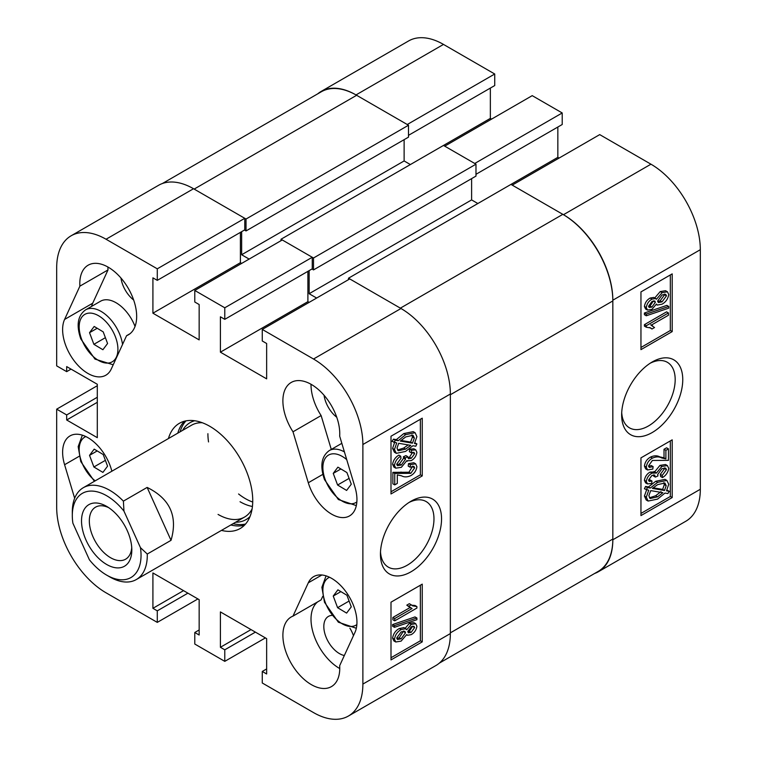 <?xml version="1.0" encoding="UTF-8"?>
<svg xmlns="http://www.w3.org/2000/svg" width="757" height="757" viewBox="0 0 757 757"><rect width="100%" height="100%" fill="white"/><g stroke="black" fill="none" stroke-linecap="round" stroke-linejoin="round"><path stroke-width="1.14" d="M410.994 501.248L410.994 501.248A43.206 24.943 120 0 0 380.44 554.162A43.206 24.943 120 0 0 410.994 571.8A43.206 24.943 120 0 0 441.549 518.886A43.206 24.943 120 0 0 410.994 501.248M380.506 551.862A37.85 21.849 120 0 0 388.284 567.116A37.85 21.849 120 0 0 407.209 565.242A37.85 21.849 120 0 0 431.935 531.887A37.85 21.849 120 0 0 426.134 501.55A37.85 21.849 120 0 0 409.035 502.449M324.053 395.277A22.095 12.755 -120 0 0 336.751 417.258M331.84 615.403A22.095 12.755 -120 0 0 328.396 616.425A22.095 12.755 -120 0 0 325.008 634.129A22.095 12.755 -120 0 0 339.448 653.594A22.095 12.755 -120 0 0 344.34 655.515M120.969 278.027A22.095 12.755 -120 0 0 133.658 300.009M331.632 514.154A35.787 20.666 -120 0 0 349.526 515.924A35.787 20.666 -120 0 0 354.976 487.101L339.675 436.146A40.206 23.212 -120 0 0 323.201 394.302A40.206 23.212 -120 0 0 291.218 382.455A40.206 23.212 -120 0 0 292.997 431.802L308.298 482.758A35.787 20.666 -120 0 0 331.632 514.154M221.46 530.392A60.759 35.077 -120 0 0 240.158 528.528A60.759 35.077 -120 0 0 252.743 500.718A60.759 35.077 -120 0 0 226.22 439.571A60.759 35.077 -120 0 0 179.4 423.295A60.759 35.077 -120 0 0 168.433 438.549M230.838 524.98A60.759 35.077 -120 0 0 244.483 525.188M311.326 684.621A40.206 23.212 -120 0 0 331.434 686.608A40.206 23.212 -120 0 0 339.675 665.658L354.976 632.369A35.787 20.666 -120 0 0 345.741 591.472A35.787 20.666 -120 0 0 313.739 576.597A35.787 20.666 -120 0 0 308.298 582.814L292.997 616.113A40.206 23.212 -120 0 0 291.218 616.964A40.206 23.212 -120 0 0 285.058 649.184A40.206 23.212 -120 0 0 311.326 684.621M317.703 601.843A40.206 23.212 -120 0 0 313.663 634.508A40.206 23.212 -120 0 0 339.448 668.384A40.206 23.212 -120 0 0 339.751 668.563M87.926 373.447A35.787 20.666 -120 0 0 105.819 375.226A35.787 20.666 -120 0 0 111.27 369L126.561 335.711A40.206 23.212 -120 0 0 128.34 334.849A40.206 23.212 -120 0 0 128.34 288.426A40.206 23.212 -120 0 0 88.134 265.205A40.206 23.212 -120 0 0 79.882 286.155L64.591 319.445A35.787 20.666 -120 0 0 87.926 373.447M404.872 628.651L409.376 623.352L413.871 622.633L415.754 623.711L416.899 626.238C416.303 630.051 414.391 632.861 411.155 634.659L407.484 635.284L406.746 634.536L401.096 641.122L395.75 641.993L394.463 639.23L392.59 638.142C393.337 633.751 395.57 630.534 399.299 628.518L404.011 627.591L406.746 629.729L411.25 624.44L409.376 623.352M395.75 641.993L393.877 640.914L392.59 638.142M394.463 627.326L392.59 626.238L392.59 624.553L415.025 616.927L416.899 618.005L416.899 619.699L394.463 627.326L394.463 625.632L416.899 618.005M394.747 620.844L394.747 618.545L412.073 608.543L408.666 606.253L411.221 604.777L412.527 605.827L416.899 606.565L416.899 608.051L394.747 620.844L392.874 619.765L392.874 617.466L409.972 607.597M410.606 607.956L406.793 605.165L409.348 603.689L411.221 604.777M411.676 605.212L415.025 605.477L416.899 606.565M391 657.738L420.372 640.791L420.372 585.227M394.747 484.896L394.747 473.418L410.814 473.324L414.628 467.892L413.89 466.34L410.086 467.183L410.37 464.722L415.659 463.823L416.899 466.672C416.303 470.712 414.259 473.702 410.777 475.642C407.238 477.222 404.162 477.288 401.551 475.822L397.302 474.894L397.302 483.42L394.747 484.896L392.874 483.818L392.874 472.33L408.941 472.236L412.679 466.151M410.086 467.183L408.212 466.104L408.496 463.644L413.786 462.735L415.659 463.823M396.848 464.864L399.441 463.956L403.67 458.099L403.367 456.764L405.941 455.61L407.815 456.689L408.525 458.733L411.335 458.259L414.628 453.717L414.003 452.374L411.221 452.752L411.505 450.292L415.754 449.866L416.899 452.355C416.265 456.093 414.363 458.856 411.212 460.635L406.746 460.739L401.342 467.315L395.769 468.167L394.463 465.394C395.173 461.325 397.255 458.259 400.708 456.197L400.992 458.326L396.734 464.117L397.482 465.669L401.314 465.035L405.544 459.187L405.241 457.843L407.815 456.689M407.872 457.815L409.461 457.181L412.726 452.241M411.221 452.752L409.348 451.674L409.632 449.213L413.88 448.778L415.754 449.866M395.769 468.167L393.895 467.078L392.59 464.306C393.299 460.247 395.381 457.181 398.835 455.118L400.708 456.197M414.874 442.817L416.899 443.924L415.782 446.233L412.915 445.741L405.553 451.437L396.308 453.339L394.463 449.497L392.59 448.418L394.823 441.87M396.308 453.339L394.435 452.26L392.59 448.418M394.463 449.497L396.696 442.949L392.022 441.388L393.47 439.145L396.346 439.637L403.774 433.572L413.237 431.632L415.11 432.72L416.899 436.666L414.458 443.507L416.899 443.924M391 491.785L420.372 474.828L420.372 419.264M97.303 397.264L66.682 414.94L56.68 409.168L56.68 507.304A69.814 40.31 -120 0 0 106.046 592.807L157.286 622.386L157.286 610.842L152.914 608.316L152.914 572.964L199.157 599.658L199.157 635.019L194.786 632.492L194.786 644.037L224.782 661.353L224.782 649.809L220.401 647.282L220.401 611.921L266.644 638.624L266.644 673.976L262.272 671.45L262.272 682.994L313.512 712.583A69.814 40.31 -120 0 0 348.419 716.037A69.814 40.31 -120 0 0 362.877 684.082L362.877 444.52A69.814 40.31 -120 0 0 313.512 359.017L400.992 308.506L349.753 278.926L262.272 329.427L313.512 359.017M262.272 329.427L262.272 340.981L266.644 343.498L266.644 378.86L220.401 352.166L220.401 316.805L224.782 319.331L224.782 307.787L312.262 257.276L282.266 239.96L194.786 290.47L224.782 307.787M194.786 290.47L194.786 302.015L199.157 304.541L199.157 339.893L152.914 313.199L152.914 277.838L157.286 280.364L157.286 268.82L244.776 218.309L193.537 188.73L106.046 239.24L157.286 268.82M106.046 239.24A69.814 40.31 -120 0 0 71.139 235.777A69.814 40.31 -120 0 0 56.68 267.741L56.68 365.877L66.682 371.649L66.682 366.596L97.303 384.272L97.303 437.669L66.682 419.993L66.682 414.94M111.904 471.195L111.27 469.066A35.787 20.666 -120 0 0 70.032 435.9A35.787 20.666 -120 0 0 64.591 464.722L74.659 498.257M107.92 267.022A40.206 23.212 -120 0 0 108.005 269.927L92.704 303.216A35.787 20.666 -120 0 0 91.578 306.405M108.005 269.927L79.882 286.155M126.561 335.711L129.967 333.742M292.997 616.113L321.119 599.875L322.719 596.374M71.139 235.777L158.629 185.266A69.814 40.31 60 0 1 193.537 188.73M244.776 218.309L244.776 229.854L157.286 280.364M240.395 232.38L240.395 262.688L241.644 263.408M312.262 257.276L312.262 268.82L224.782 319.331M307.891 271.347L307.891 301.655L220.401 352.166M309.14 302.374L307.891 301.655M400.992 308.506A69.814 40.31 60 0 1 450.358 394.009L450.358 633.571A69.814 40.31 60 0 1 435.9 665.535L348.419 716.037M197.908 598.938L157.286 622.386M265.395 637.905L224.782 661.353M422.245 475.907L422.245 418.186L391 436.221L391 493.952L422.245 475.907L420.372 474.828M422.245 641.87L422.245 584.139L391 602.184L391 659.905L422.245 641.87L420.372 640.791M56.68 409.168L97.303 385.72M184.453 421.214A60.759 35.077 -120 0 0 177.81 433.136M240.395 262.688L152.914 313.199M71.054 369.123L66.682 371.649M97.303 402.308L66.682 419.993M251.021 629.606L220.401 647.282M255.393 632.133L224.782 649.809M266.644 668.933L262.272 671.45M183.535 590.64L152.914 608.316M187.906 593.166L157.286 610.842M199.157 629.966L194.786 632.492M353.453 635.672A22.095 12.755 -120 0 0 349.895 628.187M311.013 384.272A40.206 23.212 -120 0 0 321.119 415.565L331.282 449.421M292.997 431.802L321.119 415.565M393.895 442.476L395.343 440.224L393.47 439.145M395.343 440.224L398.22 440.716L396.346 439.637M398.22 440.716L405.648 434.65L403.774 433.572M405.648 434.65L415.11 432.72M412.451 443.167L414.344 438.066L413.038 435.256L405.686 436.931L400.33 441.085L412.451 443.167L410.578 442.079L412.47 436.988L411.931 434.878M414.344 438.066L412.47 436.988M400.983 440.432L410.578 442.079M405.525 449.156L410.805 445.371L398.674 443.29L397.018 448.106L398.267 450.737L405.525 449.156L403.651 448.078L408.193 444.927M397.51 450.037L403.651 448.078M406.717 460.871L407.304 461.221L406.746 460.739M401.314 465.035L399.441 463.956M405.544 459.187L403.67 458.099M405.241 457.843L403.367 456.764M411.335 458.259L409.461 457.181M414.628 453.717L412.754 452.639M411.505 450.292L409.632 449.213M394.463 465.394L392.59 464.306M394.747 473.418L392.874 472.33M410.814 473.324L408.941 472.236M414.628 467.892L412.754 466.814M410.37 464.722L408.496 463.644M394.747 618.545L392.874 617.466M408.666 606.253L406.793 605.165M394.463 625.632L392.59 624.553M411.25 624.44L415.754 623.711M394.463 639.23C395.211 634.83 397.444 631.622 401.172 629.597L399.299 628.518M401.172 629.597L405.884 628.679M411.165 632.36L414.628 627.553L414.003 626.276L411.306 626.701L407.815 631.518L408.43 632.814L411.165 632.36L409.291 631.272L412.726 626.124M414.628 627.553L412.754 626.474M407.843 631.877L409.291 631.272M401.096 638.832L405.544 632.776L404.825 631.262L401.182 631.887L396.734 637.914L397.472 639.485L401.096 638.832L399.223 637.744L403.576 631.016M405.544 632.776L403.67 631.698M396.829 638.634L399.223 637.744M207.901 433.695A53.028 30.611 -120 0 0 208.535 441.937M238.578 493.98A53.028 30.611 -120 0 0 252.724 502.033M235.616 522.226A55.971 32.314 -120 0 0 250.009 516.548M233.09 523.674A60.532 34.954 -120 0 0 245.552 524.033M202.318 422.747A53.028 30.611 -120 0 0 191.549 425.207L83.289 487.716A53.028 30.611 60 0 1 88.191 485.776A53.028 30.611 60 0 1 123.391 501.134L147.132 487.423C170.051 498.721 178.009 516.359 171.025 540.337L147.274 554.039A53.028 30.611 60 0 1 136.307 579.55A53.028 30.611 60 0 1 131.406 581.49A53.028 30.611 60 0 1 109.793 576.929L106.671 575.121A48.609 28.066 -120 0 0 140.461 547.671L123.959 511.117A48.609 28.066 -120 0 0 86.866 491.567A48.609 28.066 -120 0 0 72.303 515.593A48.609 28.066 -120 0 0 72.89 523.21L89.383 559.764A48.609 28.066 -120 0 0 106.671 575.121M240.035 501.74A53.028 30.611 -120 0 0 252.431 506.461M218.063 514.419A53.028 30.611 -120 0 0 244.568 517.05A53.028 30.611 -120 0 0 252.09 508.95M194.7 420.75A55.971 32.314 -120 0 0 182.588 430.383M185.995 420.864A60.532 34.954 -120 0 0 180.071 431.84M281.017 240.679L281.017 239.24L313.512 257.995L313.512 269.908L311.95 269M241.653 231.661L241.653 254.749L249.148 259.083M162.376 183.525L321.28 91.786A70.694 40.821 60 0 1 356.632 95.287L194.161 189.089L246.025 219.038L246.025 230.942L244.464 230.033M612.829 300.936L612.829 539.05L450.358 632.852L450.358 394.738L612.829 300.936A70.694 40.821 60 0 0 562.839 214.345L510.975 184.396L557.843 157.342L557.843 127.034M562.839 214.345L400.368 308.146L348.504 278.197L348.504 279.645M316.634 298.04L309.14 293.716L471.611 199.914L471.611 178.624M309.14 270.627L309.14 293.716M313.512 257.995L475.983 164.193L475.983 176.097L313.512 269.908M477.856 203.519L471.611 199.914M612.829 539.05A70.694 40.821 60 0 1 598.191 571.412L439.287 663.151M246.025 219.038L408.496 125.236L356.632 95.287M408.496 125.236L408.496 137.14L246.025 230.942M404.124 139.667L404.124 160.948L410.37 164.553M475.983 164.193L443.488 145.439L490.356 118.376L491.605 119.095M281.017 239.24L443.488 145.439M348.504 278.197L510.975 184.396M241.653 254.749L404.124 160.948M652.203 361.988L652.203 361.978A43.206 24.943 120 0 0 652.203 361.988A43.206 24.943 120 0 0 621.648 414.902A43.206 24.943 120 0 0 652.203 432.54A43.206 24.943 120 0 0 682.757 379.626A43.206 24.943 120 0 0 652.203 361.978M621.715 412.603A37.85 21.849 120 0 0 629.493 427.856A37.85 21.849 120 0 0 648.418 425.983A37.85 21.849 120 0 0 673.143 392.628A37.85 21.849 120 0 0 667.343 362.291A37.85 21.849 120 0 0 650.244 363.19M647.443 310.067L645.57 308.988L644.415 306.462C645.021 302.649 646.932 299.838 650.159 298.04L653.83 297.416L656.451 299.242L662.101 292.656L660.227 291.577L665.564 290.707L667.447 291.786L668.734 294.549C667.986 298.949 665.753 302.157 662.025 304.182L657.284 305.09L656.451 304.049L651.947 309.339L647.443 310.067L646.298 307.541L644.415 306.462M654.578 298.163L660.227 291.577M646.298 315.773L644.415 314.694L644.415 313.001L666.86 305.374L668.734 306.462L668.734 308.146L646.298 315.773L646.298 314.079L668.734 306.462M651.976 329.011L650.651 327.942L646.298 327.223L646.298 325.728L668.45 312.934L668.45 315.234L651.124 325.236L654.531 327.535L651.976 329.011L649.629 327.478M646.298 327.223L644.415 326.135L644.415 324.649L666.576 311.856L668.45 312.934M640.952 347.472L670.323 330.516L670.323 274.952M647.519 469.955L645.645 468.876L644.415 466.028C645.021 461.988 647.065 458.997 650.547 457.058C654.086 455.468 657.161 455.411 659.773 456.878L664.021 457.805L664.021 449.28L666.576 447.803L668.45 448.882L668.45 460.36L652.383 460.455L648.569 465.886L649.288 467.438L653.111 466.596L652.827 469.056L647.519 469.955L646.298 467.116C646.894 463.066 648.938 460.076 652.42 458.136C655.959 456.556 659.035 456.49 661.646 457.966L665.895 458.893L665.895 450.358L668.45 448.882M648.645 466.549L651.238 465.517L653.111 466.596M662.489 477.582L662.205 475.453L666.463 469.662L665.706 468.1L661.883 468.744L657.653 474.592L657.956 475.935L655.382 477.09L654.663 475.036L651.862 475.519L648.569 480.061L649.184 481.395L651.976 481.026L651.692 483.486L647.443 483.912L646.298 481.424C646.942 477.686 648.834 474.923 651.985 473.144L656.451 473.04L661.855 466.463L667.39 465.593L668.734 468.394C668.024 472.453 665.933 475.519 662.489 477.582L660.606 476.503L660.322 474.374L664.589 468.583L664.476 467.826M655.382 477.09L653.509 476.011L653.442 474.885M648.598 480.449L650.102 479.947L651.976 481.026M647.443 483.912L645.57 482.824L644.415 480.345C645.059 476.598 646.961 473.844 650.112 472.065L654.578 471.961L659.981 465.385L665.517 464.514L667.39 465.593M669.302 491.312L667.854 493.555L664.977 493.062L657.549 499.128L648.087 501.058L646.298 497.122L648.74 490.271L644.415 488.776L645.541 486.467L648.408 486.959L655.77 481.263L665.015 479.351L666.889 480.43L668.734 484.281L666.501 490.829L669.302 491.312L666.908 490.139M648.087 501.058L646.213 499.98L644.415 496.034L646.866 489.192M640.952 513.435L670.323 496.478L670.323 440.915M443.488 44.417L356.008 94.928A69.814 40.31 -120 0 0 321.1 91.465L408.581 40.963A69.814 40.31 60 0 1 443.488 44.417L494.728 74.006L494.728 85.55L408.496 135.333M490.356 88.067L490.356 118.376M562.214 112.963L474.734 163.474L444.738 146.158L532.218 95.647L562.214 112.963L562.214 124.508L475.983 174.299M559.092 158.062L557.843 157.342M700.32 249.696L612.829 300.207A69.814 40.31 -120 0 0 563.463 214.704L512.224 185.124L599.714 134.614L650.954 164.193A69.814 40.31 60 0 1 700.32 249.696L700.32 489.259A69.814 40.31 60 0 1 685.861 521.223L598.371 571.734A69.814 40.31 -120 0 0 612.829 539.769L700.32 489.259M356.008 94.928L407.247 124.508L494.728 74.006M321.1 91.465A69.814 40.31 -120 0 0 317.713 93.849M594.624 573.475A69.814 40.31 -120 0 0 598.371 571.734M612.829 300.207L612.829 539.769M640.952 457.871L640.952 515.593L672.197 497.557L672.197 439.836L640.952 457.871M640.952 291.909L640.952 349.639L672.197 331.594L672.197 273.873L640.952 291.909M670.323 330.516L672.197 331.594M670.323 496.478L672.197 497.557M646.298 489.855L647.415 487.546L645.541 486.467M647.415 487.546L650.282 488.047L648.408 486.959M650.282 488.047L657.644 482.351L655.77 481.263M657.644 482.351L666.889 480.43M646.298 497.122L644.415 496.034M657.511 496.857L662.867 492.703L650.746 490.612L648.853 495.712L650.149 498.522L657.511 496.857L655.638 495.769L660.993 491.615M649.383 497.813L655.638 495.769M666.179 485.672L664.92 483.032L657.672 484.622L652.392 488.407L664.523 490.489L666.179 485.672L664.305 484.594L663.813 482.654M664.523 490.489L662.649 489.41L664.305 484.594M653.13 487.773L662.649 489.41M654.02 471.479L656.451 473.04M662.205 475.453L660.322 474.374M666.463 469.662L664.589 468.583M655.411 476.768L653.537 475.68M646.298 481.424L644.415 480.345M651.985 473.144L650.112 472.065M661.855 466.463L659.981 465.385M665.895 450.358L664.021 449.28M646.298 467.116L644.415 466.028M652.42 458.136L650.547 457.058M665.895 458.893L664.021 457.805M646.298 325.728L644.415 324.649M646.298 314.079L644.415 313.001M646.298 307.541C646.894 303.727 648.806 300.926 652.032 299.129L650.159 298.04M652.032 299.129L655.704 298.495M662.101 292.656L667.447 291.786M651.891 307.087L655.382 302.261L654.767 300.964L652.032 301.418L648.569 306.225L649.165 307.493L651.891 307.087L650.008 305.998L653.48 300.832M655.382 302.261L653.509 301.182M648.598 306.576L650.008 305.998M662.015 301.892L666.463 295.864L665.696 294.284L662.101 294.956L657.653 301.002L658.372 302.516L662.015 301.892L660.142 300.813L664.589 294.785L664.485 294.057M666.463 295.864L664.589 294.785M657.738 301.683L660.142 300.813M127.233 530.572A35.57 20.534 -120 0 0 106.671 506.395A35.57 20.534 -120 0 0 84.349 509.177A35.57 20.534 -120 0 0 86.118 540.309A35.57 20.534 -120 0 0 114.279 567.513A35.57 20.534 -120 0 0 131.822 549.961A35.57 20.534 -120 0 0 127.233 530.572M108.705 507.663A30.043 17.345 -120 0 0 95.552 507.162A30.043 17.345 -120 0 0 93.215 537.29A30.043 17.345 -120 0 0 125.605 559.205A30.043 17.345 -120 0 0 131.746 547.557M72.303 515.593L72.303 511.987A53.028 30.611 60 0 1 83.289 487.716M147.274 554.039L140.461 547.671M123.959 511.117L123.391 501.134M171.025 540.337L147.132 487.423M346.611 613.094L337.594 607.691L333.241 596.052L337.896 589.826L346.914 595.239L351.276 606.868L346.611 613.094M349.091 601.049L337.594 607.691M340.905 591.624L333.241 596.052M102.905 472.396L93.887 466.984L89.534 455.354L94.19 449.128L103.207 454.531L107.57 466.17L102.905 472.396M105.384 460.351L93.887 466.984M97.199 450.926L89.534 455.354M346.611 490.432L337.594 485.019L333.241 473.39L337.896 467.164L346.914 472.567L351.276 484.206L346.611 490.432M349.091 478.386L337.594 485.019M340.905 468.962L333.241 473.39M102.905 349.725L93.887 344.321L89.534 332.683L94.19 326.456L103.207 331.869L107.57 343.498L102.905 349.725M135.039 326.447A30.933 17.856 -120 0 0 100.577 301.201L85.579 309.859A30.933 17.856 60 0 1 120.202 335.502A30.933 17.856 60 0 1 122.549 344.444M105.384 337.679L93.887 344.321M97.199 328.264L89.534 332.683M92.704 303.216L64.591 319.445M321.848 574.998L308.298 582.814M362.877 684.082L450.358 633.571M450.358 394.009L362.877 444.52M79.163 456.301L64.591 464.722M322.87 474.346L308.298 482.758M402.866 473.125L400.992 472.037M563.463 214.704L650.954 164.193M661.646 457.966L659.773 456.878M329.522 577.25A27.394 15.821 -120 0 0 325.292 602.477A27.394 15.821 -120 0 0 356.85 624.591M85.815 436.552A27.394 15.821 -120 0 0 81.586 461.77A27.394 15.821 -120 0 0 95.183 480.846M346.715 459.603A27.394 15.821 -120 0 0 326.825 456.357A27.394 15.821 -120 0 0 325.292 479.806A27.394 15.821 -120 0 0 356.85 501.929M341.833 443.328L329.295 450.566A30.933 17.856 60 0 1 344.407 451.901M81.586 339.108A27.394 15.821 -120 0 0 107.91 363.076A27.394 15.821 -120 0 0 115.509 337.073A27.394 15.821 -120 0 0 89.194 313.105A27.394 15.821 -120 0 0 81.586 339.108M407.484 635.284L406.651 634.801M652.629 325.832L650.746 324.744M657.284 305.09L656.272 304.503M244.568 517.05L136.307 579.55M356.32 628.272L338.36 622.207L324.488 602.269L321.886 587.309L326.068 575.869M94.407 481.291L80.781 461.571L78.179 446.611L82.362 435.171M356.32 505.61L338.36 499.535L324.488 479.607C319.804 465.981 321.403 456.301 329.295 450.566M113.209 364.77L94.975 359.092L80.781 338.899C76.097 325.273 77.697 315.593 85.579 309.859"/></g></svg>
